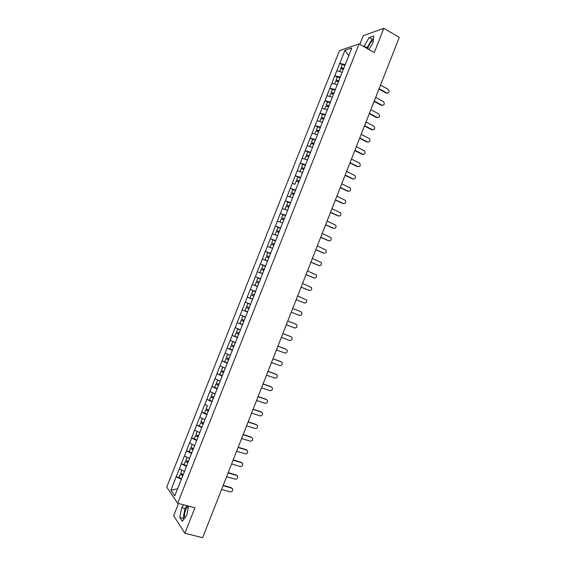 <?xml version="1.0" encoding="UTF-8"?>
<svg xmlns="http://www.w3.org/2000/svg" width="566" height="566" viewBox="0 0 566 566"><rect width="100%" height="100%" fill="white"/><g stroke="black" fill="none" stroke-linecap="round" stroke-linejoin="round"><path stroke-width="0.85" d="M187.962 505.969L185.761 509.655C184.516 513.044 184.162 515.852 184.7 518.067M367.631 48.782L368.176 47.148C369.605 43.801 371.31 41.467 373.291 40.151M178.516 503.464L173.663 515.753L184.877 533.264L202.621 537.7L399.263 37.406L383.833 28.3L363.209 35.736L359.82 44.318M339.473 50.636L166.737 487.1L177.682 503.238L359.085 43.893L339.473 50.636M177.54 488.812L170.939 490.269L174.76 495.851L185.499 468.931M170.939 490.269L176.203 476.692L179.019 477.478M184.396 471.45L179.323 468.818L176.203 476.692M179.387 468.903L181.318 463.759L184.12 464.566M189.518 458.488L184.431 455.899L181.318 463.759M184.502 455.984L186.426 450.847L189.221 451.675M194.64 445.548L189.532 442.994L186.426 450.847M189.603 443.072L191.527 437.957L194.308 438.799M199.748 432.615L194.633 430.11L191.527 437.957M194.704 430.181L196.621 425.073L202.005 427.167M204.85 419.703L199.72 417.241L196.621 425.073M199.791 417.312L201.708 412.211L204.63 413.145M207.474 405.659L204.807 404.386L201.708 412.211M204.878 404.449L206.788 399.363L209.915 400.381M215.038 393.929L209.88 391.545L206.788 399.363M209.958 391.608L211.868 386.528L215.243 387.66M220.117 381.067L214.953 378.725L211.868 386.528M215.03 378.781L216.934 373.716L220.648 374.989M225.197 368.218L220.018 365.919L216.934 373.716M220.096 365.976L221.999 360.917L226.188 362.389M230.27 355.384L225.077 353.127L221.999 360.917M225.155 353.184L227.051 348.132L231.947 349.894M235.336 342.572L230.129 340.357L227.051 348.132M230.213 340.399L232.102 335.362L237.501 337.35L234.862 336.218L236.107 333.07L238.781 334.103M240.394 329.773L235.173 327.594L232.102 335.362M235.258 327.643L237.147 322.613L242.524 324.636M245.446 316.988L240.21 314.852L237.147 322.613M240.295 314.894L242.184 309.878L247.547 311.937M250.49 304.218L245.248 302.131L242.184 309.878M245.333 302.166L247.215 297.157L252.556 299.251M255.62 291.504L250.271 289.417L247.215 297.157M250.363 289.452L255.294 276.724L260.608 278.882M260.657 278.769L255.294 276.724M255.386 276.753L260.31 264.046L265.603 266.239M265.68 266.048L260.31 264.046M260.402 264.067L265.32 251.382L270.598 253.618M270.704 253.342L265.32 251.382M265.412 251.403L270.322 238.739L274.843 240.684M275.713 240.656L270.322 238.739M270.414 238.753L275.317 226.103L279.208 227.815M280.722 227.985L275.317 226.103M275.409 226.117L280.304 213.488L283.757 215.038M285.724 215.328L280.304 213.488M280.403 213.495L285.285 200.888L288.419 202.324M290.719 202.685L285.285 200.888M285.384 200.895L290.266 188.301L293.153 189.652M295.714 190.056L290.266 188.301M290.365 188.308L295.233 175.736L297.928 177.017M300.695 177.448L295.233 175.736M295.339 175.736L300.199 163.185L302.782 164.43L301.558 167.522L304.183 168.618M305.675 164.855L300.199 163.185M300.305 163.178L305.159 150.648L307.734 151.907L306.517 154.978L309.142 156.082M310.642 152.275L305.159 150.648M305.265 150.634L310.111 138.125L312.673 139.406M315.609 139.71L310.111 138.125M310.218 138.111L315.057 125.617L317.611 126.918M320.568 127.166L315.057 125.617M315.163 125.602L319.995 113.122L322.542 114.445M325.521 114.636L319.995 113.122M320.108 113.101L324.934 100.649L327.466 101.986M330.466 102.121L324.934 100.649M325.04 100.628L329.858 88.19L332.391 89.541M335.405 89.619L329.858 88.19M329.971 88.162L334.782 75.745L337.301 77.118M340.343 77.132L334.782 75.745M334.895 75.71L339.699 63.314L342.211 64.701M345.267 64.666L339.699 63.314M339.812 63.279L344.927 50.346L351.741 48.032L346.597 61.291M255.563 291.384L346.534 61.192M255.655 291.419L185.393 468.945M186.49 466.426L181.389 463.851M191.612 453.472L186.497 450.932M196.727 440.532L191.598 438.034M201.829 427.606L196.692 425.151M206.93 414.701L201.786 412.281M212.024 401.81L206.866 399.426M217.118 388.934L211.939 386.592M222.197 376.079L217.011 373.772M227.27 363.238L222.077 360.966M232.343 350.411L227.136 348.182M237.402 337.598L232.187 335.412M242.46 324.806L237.232 322.655M247.512 312.029L242.269 309.913M252.549 299.265L247.3 297.192M257.502 286.488L252.323 284.486M262.532 273.76L257.346 271.793M267.555 261.046L262.362 259.115M272.571 248.347L267.364 246.458M277.581 235.668L272.366 233.808M282.59 222.997L277.361 221.179M287.592 210.347L282.349 208.571M292.58 197.718L287.33 195.97M294.985 184.261L292.311 183.391M302.548 172.496L297.277 170.819M307.522 159.909L302.244 158.268M312.496 147.337L307.204 145.738M317.455 134.779L312.149 133.215M322.408 122.235L317.094 120.714M327.36 109.712L322.04 108.219M332.306 97.203L326.971 95.746M337.244 84.709L331.895 83.294M342.175 72.229L336.82 70.849M348.762 55.567L344.927 50.346M184.877 533.264L194.909 507.815L177.682 503.238M359.085 43.893L374.267 52.574L383.833 28.3M181.368 479.395L176.274 476.784M250.271 289.417L255.606 291.54M368.848 49.475L373.001 42.882L373.73 35.948L369.159 37.554L363.839 46.61M183.724 504.844L181.693 507.674L179.797 517.501L182.316 521.343L186.801 515.173L188.513 506.117M373.433 38.778L372.074 39.245L366.754 48.28M366.832 47.586L363.917 45.924M372.074 39.245L369.159 37.554M187.035 505.721L184.997 508.544L183.129 518.364L183.773 519.34M183.129 518.364L179.797 517.501M184.997 508.544L181.693 507.674M387.526 93.178L386.804 92.98C389.245 92.93 389.741 91.742 388.29 89.421L380.515 85.105M343.654 68.748L341.369 68.132L341.057 67.609L342.274 64.538L345.027 65.281M343.81 68.352L341.057 67.609M343.307 69.363L340.654 68.642L339.508 71.542M386.804 92.98L379.093 88.728M386.175 93.107L378.937 89.117M382.687 105.403L382 105.212C384.413 105.184 384.93 104.01 383.55 101.682L375.69 97.387M338.744 81.179L336.147 80.039L337.357 76.969L340.102 77.726M338.892 80.804L336.147 80.039M338.39 81.815L335.737 81.079L334.577 84.001M382 105.212L374.26 101.01M381.378 105.326L374.119 101.385M377.84 117.643L377.197 117.459C379.574 117.445 380.111 116.285 378.81 113.964L370.85 109.684M333.82 93.623L331.223 92.491L332.44 89.421L335.178 90.192M333.961 93.27L331.223 92.491M333.459 94.281L330.813 93.531L329.645 96.482M377.197 117.459L369.428 113.313M376.581 117.551L369.287 113.667M372.987 129.897L372.378 129.72C374.727 129.727 375.286 128.574 374.055 126.268L366.011 122.001M328.896 106.083L326.292 104.958L327.509 101.88L330.247 102.665M329.03 105.75L326.292 104.958M328.62 106.79L325.882 105.998L324.707 108.969M372.378 129.72L364.589 125.631M371.77 129.791L364.454 125.963M368.119 142.165L367.56 141.995C369.881 142.016 370.461 140.877 369.294 138.578L361.172 134.326M323.964 118.563L321.361 117.438L322.578 114.36L325.309 115.16M324.092 118.244L321.361 117.438M323.681 119.292L320.95 118.478L319.762 121.478M367.56 141.995L359.743 137.963M366.959 142.052L359.615 138.267M363.252 154.44L362.735 154.285C365.028 154.32 365.622 153.195 364.525 150.91L356.318 146.665M319.033 131.05L316.415 129.939L317.639 126.848L320.37 127.668M319.146 130.76L316.415 129.939M318.736 131.807L316.005 130.979L314.809 134.001M362.735 154.285L354.889 150.308M362.141 154.327L354.776 150.591M358.37 166.737L357.903 166.588C360.16 166.637 360.775 165.527 359.75 163.256L351.458 159.025M314.088 143.559L311.47 142.448L312.694 139.356L315.418 140.198M314.194 143.29L311.47 142.448M313.783 144.337L311.059 143.495L309.857 146.537M357.903 166.588L350.029 162.668M357.316 166.609L349.922 162.937M353.481 179.047L353.071 178.913C355.299 178.969 355.929 177.873 354.967 175.623L346.597 171.399M309.234 155.834L306.517 154.978M310.458 152.735L307.741 151.886M308.824 156.881L306.107 156.018L304.89 159.088M353.071 178.913L345.161 175.05M352.484 178.913L345.069 175.29M348.585 191.372L348.224 191.244C350.425 191.315 351.076 190.233 350.17 187.997L341.73 183.787M304.275 168.392L301.558 167.522M305.499 165.293L302.782 164.423M303.857 169.439L301.147 168.562L299.923 171.661M348.224 191.244L340.293 187.438M347.651 191.23L340.208 187.657M343.682 203.703L343.378 203.597C345.543 203.675 346.215 202.607 345.373 200.385L336.855 196.19M299.223 181.177L296.591 180.08L297.822 176.974L300.532 177.865M299.301 180.971L296.591 180.08M298.89 182.019L296.181 181.127L294.957 184.226M343.378 203.597L335.419 199.848M342.812 203.562L335.341 200.046M338.772 216.056L338.525 215.964C340.661 216.049 341.34 214.995 340.562 212.795L331.973 208.606M294.256 193.742L291.624 192.652L292.848 189.546L295.558 190.452M294.327 193.565L291.624 192.652M292.594 197.69L290.068 196.876M293.91 194.612L291.207 193.699L289.983 196.805M338.525 215.964L330.53 212.271M337.959 215.908L330.466 212.448M333.848 228.416L333.664 228.346C335.772 228.438 336.473 227.398 335.744 225.211L327.084 221.037M289.283 206.328L286.644 205.246L287.875 202.133L290.577 203.06M289.346 206.165L286.644 205.246M287.606 210.304L285.151 209.519M288.929 207.22L286.233 206.293L285.002 209.399M333.664 228.346L325.641 224.709M333.105 228.275L325.584 224.858M328.924 240.791L328.796 240.741C330.884 240.84 331.591 239.807 330.919 237.649L322.195 233.482M284.302 218.929L281.663 217.846L282.894 214.733L285.589 215.674M284.358 218.794L281.663 217.846M282.618 222.926L280.262 222.19M283.941 219.841L281.245 218.9L280.014 222.014M328.796 240.741L320.752 237.161M328.245 240.649L320.696 237.288M323.993 253.179L323.922 253.151C325.988 253.257 326.702 252.238 326.087 250.094L317.293 245.948M279.314 231.544L276.675 230.468L277.906 227.355L280.595 228.31M279.363 231.43L276.675 230.468M277.623 235.569L275.401 234.89M278.946 232.485L276.258 231.522L275.026 234.642M323.922 253.151L315.849 249.627M323.384 253.044L315.807 249.74M319.047 265.581L318.509 265.454L319.047 265.574C321.085 265.68 321.813 264.676 321.24 262.56L312.39 258.429M274.326 244.179L271.673 243.104L272.911 239.984L275.592 240.96M274.361 244.08L271.673 243.104M272.614 248.233L270.024 247.278L272.586 248.318M273.944 245.142L271.263 244.158L270.024 247.278M319.047 265.574L310.939 262.108M318.509 265.454L310.911 262.2M314.045 277.984L314.158 278.019C316.175 278.125 316.918 277.135 316.394 275.034L307.48 270.923M269.324 256.822L266.671 255.761L267.909 252.634L270.59 253.625M269.352 256.752L266.671 255.761M267.605 260.905L265.022 259.943L267.584 260.968M268.935 257.813L266.253 256.815L265.022 259.943M314.158 278.019L306.029 274.609M313.635 277.871L306.001 274.673M309.022 290.393L309.269 290.471C311.258 290.584 312.015 289.601 311.533 287.528L302.562 283.432M264.322 269.487L261.662 268.425L262.9 265.298L265.581 266.31M264.343 269.437L261.662 268.425M262.596 273.597L260.013 272.614L262.574 273.64M263.919 270.498L261.244 269.487L260.013 272.614M309.269 290.471L301.112 287.125M308.753 290.308L301.091 287.167M303.992 302.81L304.374 302.944C306.34 303.058 307.105 302.088 306.666 300.03L297.638 295.954M259.313 282.165L256.653 281.111L257.891 277.977L260.558 279.003M259.32 282.144L256.653 281.111M257.664 286.339L254.99 285.299L257.657 286.354M258.903 283.198L256.235 282.172L254.99 285.299M304.374 302.944L296.188 299.655L303.864 302.768M291.257 312.199L299.471 315.432C301.416 315.545 302.194 314.583 301.791 312.552L300.914 311.746L292.707 308.498M254.29 294.865L251.629 293.811L252.868 290.676L255.535 291.716M254.297 294.858L251.629 293.811M252.634 299.06L249.974 298.006L251.212 294.872L253.872 295.919M286.318 324.757L294.561 327.933C296.492 328.047 297.27 327.091 296.909 325.082L296.011 324.247L287.776 321.049M296.011 324.247L295.608 324.07M250.512 304.437L247.844 303.39L246.599 306.524L249.259 307.593M250.505 304.444L247.844 303.39M247.597 311.795L244.944 310.727L246.182 307.586L248.849 308.633M248.842 308.654L246.182 307.586M295.509 324.035L287.783 321.035M281.373 337.336L289.65 340.449C291.554 340.562 292.346 339.621 292.021 337.626L291.101 336.756L282.837 333.622M245.389 317.123L242.814 316.118L241.569 319.259L244.222 320.342M245.375 317.158L242.814 316.118M242.559 324.551L239.906 323.469L241.151 320.321L243.819 321.361M243.805 321.403L241.151 320.321M290.606 336.529L282.851 333.586M276.427 349.922L284.726 352.986C286.615 353.092 287.415 352.158 287.125 350.191L286.177 349.286L277.885 346.208M240.359 329.858L237.777 328.86L236.531 332.009L239.177 333.105M240.338 329.914L237.777 328.86M238.76 334.173L236.107 333.07M285.696 349.038L277.913 346.151M271.475 362.53L279.802 365.537C281.677 365.636 282.484 364.716 282.222 362.764L281.252 361.83L272.932 358.809M235.315 342.614L232.732 341.616L231.48 344.772L234.126 345.89M235.286 342.692L232.732 341.616M232.456 350.106L229.817 348.989L231.062 345.833L233.744 346.866M233.708 346.951L231.062 345.833M280.778 361.561L272.968 358.731M266.508 375.152L274.871 378.095C276.724 378.201 277.538 377.281 277.305 375.35L276.321 374.388L267.973 371.43M229.173 354.91L227.681 354.394L226.428 357.549L229.074 358.681M230.228 355.483L227.681 354.394M227.398 362.912L224.759 361.773L226.011 358.618L228.692 359.636M228.65 359.75L226.011 358.618M275.854 374.105L268.015 371.324M261.542 387.788L269.932 390.674C271.772 390.773 272.593 389.868 272.387 387.951L271.39 386.967L263.006 384.059M222.962 367.235L221.37 370.348L224.009 371.494M225.169 368.296L222.622 367.185M222.332 375.732L219.7 374.572L220.952 371.416L223.641 372.428M223.584 372.562L220.952 371.416M270.923 386.656L263.056 383.932M256.568 400.445L264.987 403.268C266.812 403.367 267.64 402.461 267.463 400.572L266.445 399.554L258.039 396.709M217.776 380.012L216.304 383.161L218.936 384.328M220.096 381.116L217.556 379.991M217.259 388.566L214.634 387.392L215.887 384.229L218.575 385.241M218.511 385.396L215.887 384.229M265.985 399.228L258.096 396.561M251.587 413.116L260.035 415.883C261.846 415.968 262.681 415.076 262.532 413.201L261.499 412.161L253.059 409.374M212.618 392.825L211.238 395.988L213.863 397.169M215.023 393.957L212.491 392.818M212.186 401.414L209.561 400.226L210.814 397.056L213.509 398.061M213.439 398.245L210.814 397.056M261.046 411.815L253.129 409.204M246.606 425.795L255.075 428.504C256.879 428.589 257.714 427.705 257.587 425.844L256.54 424.783L248.078 422.059M207.411 405.659L206.158 408.829L208.776 410.032M207.099 414.284L204.482 413.074L205.734 409.897L208.437 410.902M208.352 411.107L205.734 409.897M256.094 424.422L248.156 421.861M241.611 438.501L250.115 441.147C251.905 441.225 252.747 440.348 252.641 438.501L251.58 437.419L243.083 434.752M202.656 418.663L202.331 418.515L201.071 421.691L203.689 422.908M203.357 423.757L200.647 422.76L199.395 425.936M203.265 423.984L200.647 422.76M251.141 437.037L243.168 434.532M236.616 451.215L245.149 453.805C246.925 453.882 247.767 453.005 247.689 451.173L246.613 450.069L238.088 447.465M246.613 450.069L247.002 450.246M197.23 431.405L195.985 434.568L198.595 435.806M196.911 440.065L194.301 438.82L195.56 435.636L198.27 436.627M198.171 436.881L195.56 435.636M246.182 449.673L238.187 447.218M231.607 463.95L240.175 466.476C241.937 466.547 242.786 465.677 242.729 463.865L241.64 462.74L233.086 460.193M241.64 462.74L242.071 462.946M192.129 444.317L190.884 447.458L193.494 448.711M191.803 452.977L189.2 451.718L190.459 448.534L193.176 449.517M193.063 449.793L190.459 448.534M241.215 462.316L233.192 459.925M226.598 476.692L235.187 479.169C236.942 479.232 237.798 478.362 237.755 476.565L236.659 475.426L228.077 472.935M236.659 475.426L237.14 475.652M187.021 457.243L185.782 460.363L188.379 461.637M186.695 465.91L184.099 464.629L185.358 461.439L188.075 462.422M187.954 462.719L185.358 461.439M236.248 474.98L228.19 472.645M221.582 489.456L230.206 491.868C231.947 491.925 232.803 491.062 232.782 489.286L231.671 488.118L223.061 485.692M231.671 488.118L232.194 488.38M181.898 470.183L180.674 473.289L183.271 474.584M181.58 478.857L178.983 477.562L180.25 474.365L182.967 475.341M182.839 475.659L180.25 474.365M231.268 487.666L223.188 485.38"/></g></svg>
